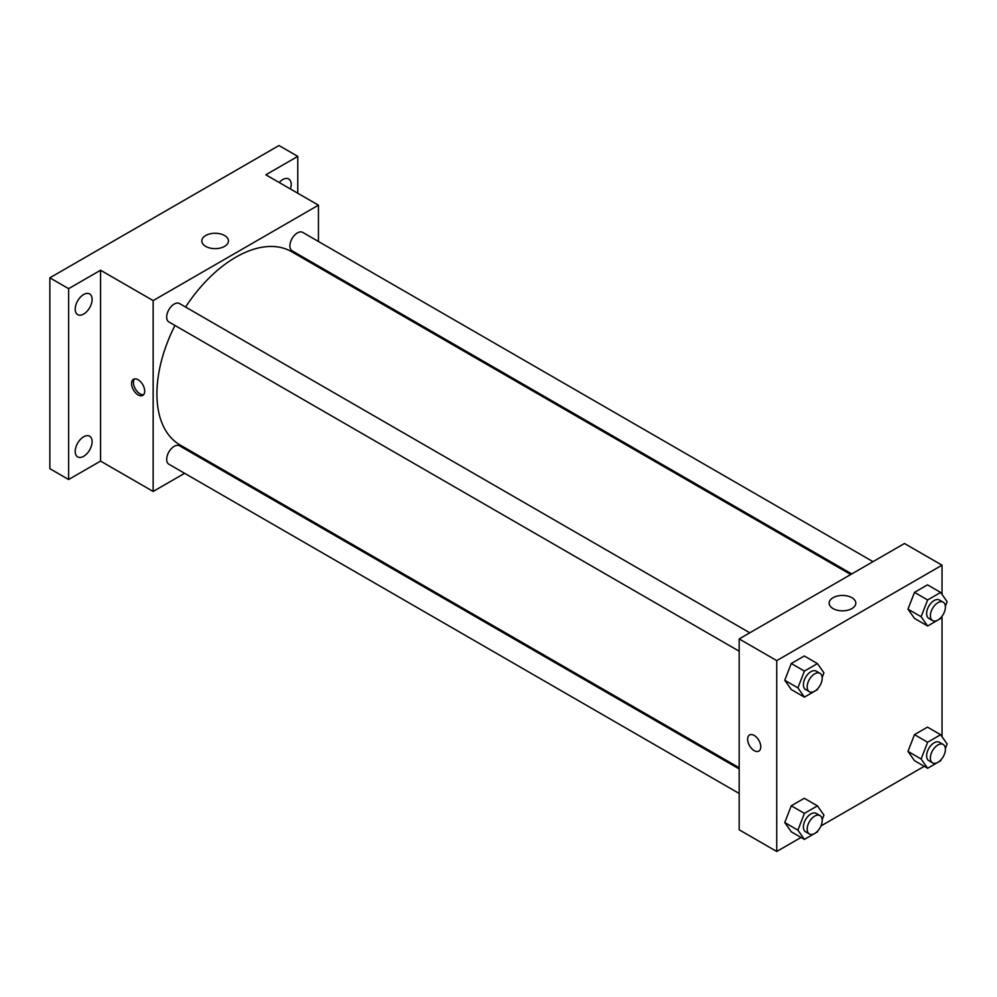 <?xml version="1.0" encoding="UTF-8"?>
<svg xmlns="http://www.w3.org/2000/svg" width="997" height="997" viewBox="0 0 997 997"><rect width="100%" height="100%" fill="white"/><g stroke="black" fill="none" stroke-linecap="round" stroke-linejoin="round"><path stroke-width="1.5" d="M184.607 473.301L153.152 491.459L100.56 461.088L68.631 479.52L49.85 468.677L49.85 277.827L278.998 145.525L297.779 156.367L297.779 193.244M206.878 460.44L205.856 461.025M83.661 456.314A11.952 6.904 -60 0 1 77.679 456.913A11.952 6.904 -60 0 1 75.847 447.329A11.952 6.904 -60 0 1 83.661 436.798A11.952 6.904 -60 0 1 89.63 436.2A11.952 6.904 -60 0 1 91.462 445.784A11.952 6.904 -60 0 1 83.661 456.314M83.661 314.043A11.952 6.904 -60 0 1 77.679 314.628A11.952 6.904 -60 0 1 75.847 305.057A11.952 6.904 -60 0 1 83.661 294.526A11.952 6.904 -60 0 1 89.63 293.928A11.952 6.904 -60 0 1 91.462 303.512A11.952 6.904 -60 0 1 83.661 314.043M100.56 461.088L100.56 270.237L68.631 288.669L49.85 277.827M68.631 479.52L68.631 288.669M153.152 491.459L153.152 300.596L100.56 270.237M153.152 300.596L318.442 205.17L265.85 174.799L297.779 156.367M205.718 246.396A13.322 7.689 180 0 1 201.818 240.95A13.322 7.689 180 0 1 215.14 233.261A13.322 7.689 180 0 1 228.463 240.95A13.322 7.689 180 0 1 220.237 248.054A13.322 7.689 180 0 1 205.718 246.396M279.21 182.513A11.952 6.904 -60 0 1 282.749 179.572A11.952 6.904 -60 0 1 288.731 178.986A11.952 6.904 -60 0 1 290.426 188.994M174.961 325.446A111.564 64.406 120 0 0 156.915 393.852A111.564 64.406 120 0 0 180.021 444.924L739.176 767.752M850.74 574.521L291.585 251.693A111.564 64.406 120 0 0 185.579 307.051M318.442 205.17L318.442 241.486M318.442 266.012L318.442 267.196M873.011 561.66L302.714 232.401A10.631 6.132 120 0 0 294.526 235.242A10.631 6.132 120 0 0 289.89 245.935A10.631 6.132 120 0 0 292.096 250.808L851.762 573.923M739.176 768.936L179.497 445.809A10.631 6.132 120 0 0 171.322 448.662A10.631 6.132 120 0 0 166.673 459.355A10.631 6.132 120 0 0 168.879 464.216L739.176 793.475M739.176 651.203L168.879 321.944A10.631 6.132 -60 0 1 168.879 309.668A10.631 6.132 -60 0 1 179.497 303.537L749.794 632.796M144.702 391.148A9.297 5.371 60 0 1 142.783 395.398A9.297 5.371 60 0 1 133.486 390.026A9.297 5.371 60 0 1 133.486 379.296A9.297 5.371 60 0 1 140.639 381.789A9.297 5.371 60 0 1 144.702 391.148M143.63 394.687A9.297 5.371 60 0 1 135.368 388.942A9.297 5.371 60 0 1 134.52 378.922M801.04 837.443L776.738 851.475L739.176 829.791L739.176 638.927L904.466 543.502L942.028 565.187L942.028 594.411M924.244 766.307L820.955 825.952M914.486 618.402L907.98 609.142L914.486 592.368L927.497 584.853L914.486 592.368L907.98 609.142L914.486 618.402L927.634 625.991L921.128 616.732L927.634 599.957L940.645 592.442L947.15 601.702L945.38 606.276M791.269 831.81L784.764 822.55L791.269 805.788L804.28 798.273L791.269 805.788L784.764 822.55L791.269 831.81L804.417 839.399L797.912 830.14L804.417 813.378L817.428 805.863L823.933 815.122L822.164 819.696M942.028 616.246L942.028 736.696M776.738 851.475L776.738 660.612L942.028 565.187M914.486 760.674L907.98 751.414L914.486 734.639L927.497 727.137L914.486 734.639L907.98 751.414L914.486 760.674L927.634 768.263L921.128 759.004L927.634 742.242L940.645 734.727L947.15 743.974L945.38 748.548M791.269 689.538L784.764 680.278L791.269 663.504L804.28 655.989L791.269 663.504L784.764 680.278L791.269 689.538L804.417 697.127L797.912 687.868L804.417 671.093L817.428 663.578L823.933 672.838L822.164 677.412M776.738 660.612L739.176 638.927M833.056 608.581A13.322 7.689 180 0 1 829.155 603.148A13.322 7.689 180 0 1 842.477 595.446A13.322 7.689 180 0 1 855.8 603.148A13.322 7.689 180 0 1 847.575 610.251A13.322 7.689 180 0 1 833.056 608.581M760.773 746.828A9.297 5.371 60 0 1 758.842 751.09A9.297 5.371 60 0 1 749.545 745.719A9.297 5.371 60 0 1 749.545 734.988A9.297 5.371 60 0 1 756.711 737.468A9.297 5.371 60 0 1 760.773 746.828M758.854 751.077A9.297 5.371 60 0 1 749.557 745.719A9.297 5.371 60 0 1 749.557 734.976M817.827 688.578L817.428 689.612L804.417 697.127M819.995 673.324L816.231 671.155A10.631 6.132 120 0 0 808.044 673.997A10.631 6.132 120 0 0 803.408 684.69A10.631 6.132 120 0 0 805.613 689.55L809.365 691.719A10.631 6.132 120 0 0 819.995 685.587A10.631 6.132 120 0 0 819.995 673.324A10.631 6.132 120 0 0 811.807 676.165A10.631 6.132 120 0 0 807.171 686.858A10.631 6.132 120 0 0 809.365 691.719M797.912 687.868L784.764 680.278M804.417 671.093L791.269 663.504M817.428 663.578L804.28 655.989M941.043 617.442L940.645 618.476L927.634 625.991M943.212 602.188L939.448 600.02A10.631 6.132 120 0 0 931.26 602.861A10.631 6.132 120 0 0 926.624 613.554A10.631 6.132 120 0 0 928.83 618.414L932.581 620.583A10.631 6.132 120 0 0 943.212 614.451A10.631 6.132 120 0 0 943.212 602.188A10.631 6.132 120 0 0 935.024 605.029A10.631 6.132 120 0 0 930.375 615.722A10.631 6.132 120 0 0 932.581 620.583M921.128 616.732L907.98 609.142M927.634 599.957L914.486 592.368M940.645 592.442L927.497 584.853M817.827 830.862L817.428 831.884L804.417 839.399M819.995 815.596L816.231 813.427A10.631 6.132 120 0 0 808.044 816.269A10.631 6.132 120 0 0 803.408 826.962A10.631 6.132 120 0 0 805.613 831.834L809.365 834.003A10.631 6.132 120 0 0 819.995 827.871A10.631 6.132 120 0 0 819.995 815.596A10.631 6.132 120 0 0 811.807 818.45A10.631 6.132 120 0 0 807.171 829.143A10.631 6.132 120 0 0 809.365 834.003M797.912 830.14L784.764 822.55M804.417 813.378L791.269 805.788M817.428 805.863L804.28 798.273M941.043 759.714L940.645 760.748L927.634 768.263M943.212 744.46L939.448 742.291A10.631 6.132 120 0 0 931.26 745.133A10.631 6.132 120 0 0 926.624 755.826A10.631 6.132 120 0 0 928.83 760.699L932.581 762.867A10.631 6.132 120 0 0 943.212 756.723A10.631 6.132 120 0 0 943.212 744.46A10.631 6.132 120 0 0 935.024 747.301A10.631 6.132 120 0 0 930.375 757.994A10.631 6.132 120 0 0 932.581 762.867M921.128 759.004L907.98 751.414M927.634 742.242L914.486 734.639M940.645 734.727L927.497 727.137"/></g></svg>
